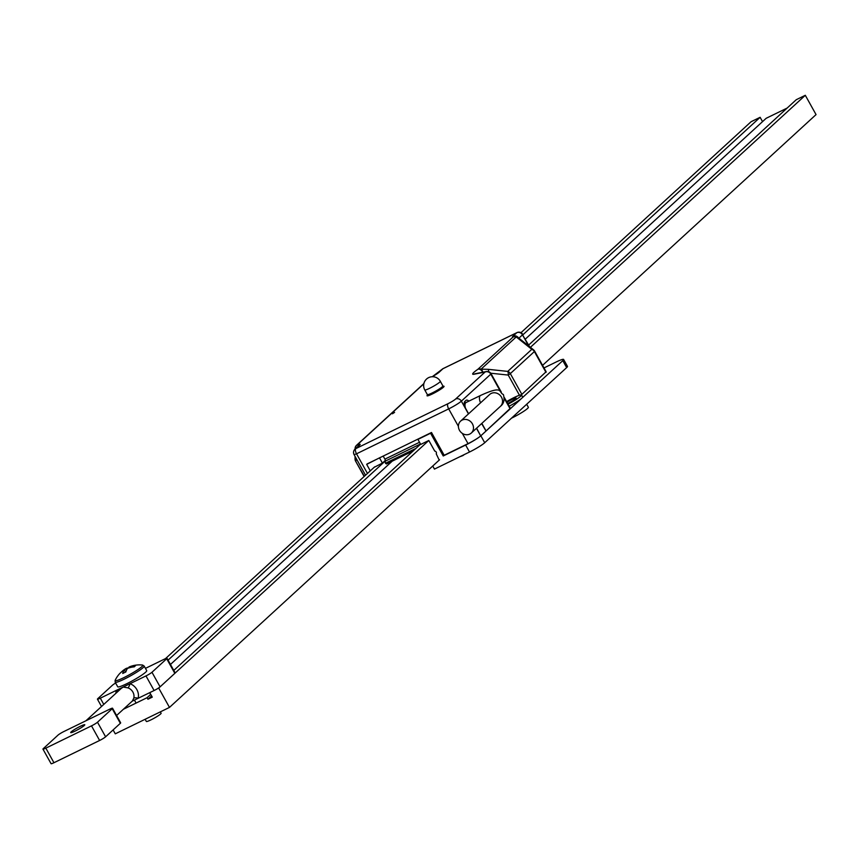 <?xml version="1.0" encoding="UTF-8"?>
<svg xmlns="http://www.w3.org/2000/svg" width="859" height="859" viewBox="0 0 859 859"><rect width="100%" height="100%" fill="white"/><g stroke="black" fill="none" stroke-linecap="round" stroke-linejoin="round"><path stroke-width="1.29" d="M392.456 413.791L394.592 412.384L392.456 413.791M476.605 428.169L480.696 435.91A11.124 1.267 150.9 0 1 468.037 443.641L444.178 455.27L431.497 432.485L367.201 463.903M545.927 371.926L521.316 394.882M510.128 408.476L486.011 431.014M468.606 413.78L465.803 408.744A6.228 2.663 -116 0 1 464.826 401.475L465.986 400.401A6.228 2.663 -116 0 1 466.265 400.219A6.228 2.663 -116 0 1 468.885 401.142M481.835 423.369L486.076 430.982M483.434 372.119L482.737 372.076A4.445 2.835 -95.5 0 0 481.061 369.166L488.17 369.316A4.445 1.493 96.1 0 1 488.696 371.711M465.041 404.288L464.794 401.497M488.17 369.316L507.744 371.399A4.445 1.493 96.1 0 1 508.227 375.072L490.747 373.214M545.959 372.355L534.384 351.556L510.321 373.611A4.445 3.984 47.5 0 0 507.744 371.399L531.807 349.334L516.227 336.932A4.445 3.984 47.5 0 0 513.038 337.039A4.445 4.166 -101.2 0 1 514.326 336.545A4.445 4.445 0 0 1 517.966 337.426A4.445 3.114 128.5 0 0 516.227 336.932L481.061 369.166A4.445 3.984 47.5 0 0 477.883 369.284L513.038 337.039A8.901 1.009 150.9 0 1 512.973 336.191L516.731 332.744L443.008 368.683L439.25 372.13A8.901 1.009 150.9 0 1 435.083 375.039L432.313 376.736M531.807 349.334A4.445 3.114 -51.5 0 1 533.546 349.828A4.445 3.114 -51.5 0 1 534.352 351.127L534.384 351.556A4.445 3.984 47.5 0 0 531.807 349.334M423.906 383.533L356.506 445.327A4.445 4.445 0 0 0 355.068 448.591L355.068 449.117A4.445 3.694 -179.8 0 1 355.068 448.591A4.445 3.694 -179.8 0 1 355.433 447.12A4.445 3.984 47.5 0 1 357.365 444.747L359.524 444.318A8.901 1.009 150.9 0 1 359.588 445.166L355.83 448.613L447.99 403.698A6.679 0.762 -29.1 0 0 455.592 399.048L485.056 372.044L474.007 374.234A19.574 2.233 150.9 0 1 477.883 369.284A4.445 2.856 -124.6 0 1 482.737 372.076A15.129 1.718 -29.1 0 0 482.382 372.323M355.916 457.911L355.905 461.154A4.445 3.694 -179.8 0 1 355.035 458.953L355.046 456.344M507.68 403.547A7.119 0.816 -29.1 0 0 515.636 398.673A7.119 0.816 -29.1 0 0 516.076 398.028A7.119 0.816 -29.1 0 0 506.96 402.259M511.513 418.161A13.347 1.525 -29.1 0 0 527.533 408.487A13.347 1.525 -29.1 0 0 528.36 407.284L526.674 404.256M508.045 404.202A13.347 1.525 -29.1 0 0 520.704 396.203A13.347 1.525 -29.1 0 0 521.52 395A13.347 1.525 -29.1 0 0 506.595 401.604M562.795 360.64A13.347 1.525 -29.1 0 0 563.611 359.438L567.477 366.396A13.347 1.525 150.9 0 1 566.661 367.598L562.795 360.64L521.821 398.211A13.347 1.525 -29.1 0 0 522.637 397.008L521.52 395M444.124 455.173L443.233 455.979L430.574 433.237L417.925 439.4L420.717 444.425L428.813 440.474L434.74 451.104A1.782 1.6 47.5 0 1 436.222 453.788L439.217 460.102M432.753 466.029L434.461 469.1L469.519 452.017L465.642 445.059A13.347 1.525 -29.1 0 0 478.474 437.628M443.233 455.979L465.642 445.059M543.994 367.931L556.31 361.929A13.347 1.525 -29.1 0 1 563.611 359.438M367.373 463.742L366.675 464.375L370.283 470.861M385.326 460.413L382.416 463.098L374.116 467.339M417.925 439.4L418.623 438.766M431.272 432.592L430.574 433.237M380.312 457.439L366.675 464.375M509.162 406.21A13.347 1.525 -29.1 0 0 521.821 398.211L480.847 435.781L484.712 442.729A13.347 1.525 150.9 0 1 469.519 452.017M476.466 428.297L480.696 435.91A13.347 1.525 -29.1 0 0 480.847 435.781M566.661 367.598L484.712 442.729M379.614 458.072L382.416 463.098M481.631 423.562L486.022 431.035M464.085 454.658A12.219 7.613 55.7 0 1 463.012 455.506A12.219 9.46 69 0 1 460.907 456.204M460.016 456.644A12.219 9.46 69 0 0 461.573 456.065M472.45 423.906A8.01 7.194 -130.3 0 0 460.585 421.135A8.01 7.194 -130.3 0 0 459.447 430.252A8.01 7.194 -130.3 0 0 471.312 433.022A8.01 7.194 -130.3 0 0 472.45 423.906M480.525 402.85A8.01 3.447 62.9 0 1 480.578 395.441L466.126 402.484A8.01 3.447 62.9 0 0 465.417 408.004M415.949 448.387L385.444 463.259L385.165 461.186L420.481 443.974M385.444 463.259L386.453 463.967L413.168 450.943M383.168 456.043L384.896 459.146A1.75 0.752 64 0 1 385.165 461.186M439.561 459.78L169.481 707.408L158.732 688.102L428.813 440.474M528.672 345.039L796.272 99.698L805.302 95.295L816.05 114.601L542.566 365.354M805.302 95.295L530.4 347.337M169.481 707.408L115.278 733.833L113.109 729.935M522.948 334.763L760.129 117.307L751.088 121.71L520.983 332.691M374.61 466.899L165.443 658.67M385.294 460.982L168.063 660.152M760.129 117.307L762.534 121.634M118.81 713.453L120.217 712.165M787.123 108.084L766.185 118.284L525.354 339.09M392.241 461.143L170.469 664.469M150.733 694.362L147.082 697.701L123.385 709.266M147.082 697.701L147.941 699.247L151.592 695.908M149.767 692.622L152.279 697.132L147.941 699.247M420.577 444.157L173.786 670.428M157.1 688.897L158.732 688.102M115.643 683.045A5.251 0.601 150.9 0 0 112.486 685.181L97.754 698.689A5.251 0.601 150.9 0 0 97.432 699.162A5.251 0.601 150.9 0 0 100.31 698.184L116.287 690.389A3.5 1.342 -165.5 0 1 118.037 691.345M84.289 725.479A8.053 0.913 -29.1 0 0 84.783 724.749A8.053 0.913 -29.1 0 0 78.867 727.025A8.053 0.913 -29.1 0 0 71.2 731.857A8.053 0.913 -29.1 0 0 70.706 732.587A8.053 0.913 -29.1 0 0 76.623 730.322A8.053 0.913 -29.1 0 0 84.289 725.479M115.944 693.267A11.908 10.673 47.5 0 1 116.287 690.389L129.999 683.71A3.5 0.773 -69.9 0 1 128.034 687.887L123.138 687.05L121.001 688.628L85.932 720.776M85.997 720.744L88.606 719.477M116.588 715.493L132.361 701.03L133.768 698.195A8.407 7.538 -132.5 0 0 132.887 692.064A8.407 7.538 -132.5 0 0 128.034 687.887M132.157 701.212L138.116 698.303A11.908 10.673 47.5 0 0 129.999 683.71L145.976 675.915L154.105 690.518L138.116 698.303A3.5 1.342 14.5 0 0 133.768 698.195M145.461 668.366L164.144 659.261A5.251 0.601 -29.1 0 1 167.022 658.273A5.251 0.601 -29.1 0 1 166.7 658.756L151.968 672.264A5.251 0.601 150.9 0 1 145.976 675.915M166.7 658.756L174.828 673.349L160.085 686.856A5.251 0.601 150.9 0 1 154.105 690.518M174.828 673.349A5.251 0.601 -29.1 0 0 175.15 672.876L167.022 658.273M112.54 708.224A5.251 0.601 150.9 0 0 109.662 709.212L63.995 731.471A5.251 0.601 -29.1 0 0 58.004 735.132L43.272 748.64A5.251 0.601 150.9 0 0 42.95 749.112L51.078 763.705A5.251 0.601 150.9 0 0 53.945 762.728L99.623 740.469A5.251 0.601 150.9 0 0 105.603 736.807L120.346 723.299A5.251 0.601 150.9 0 0 120.668 722.827L112.54 708.224A5.251 0.601 150.9 0 1 112.218 708.707L97.486 722.215A5.251 0.601 150.9 0 1 91.494 725.866L99.623 740.469M91.494 725.866L45.828 748.135A5.251 0.601 150.9 0 1 42.95 749.112M115.181 682.229A16.589 1.89 -29.1 0 0 124.265 679.125A16.589 1.89 -29.1 0 0 144.183 666.09L146.728 670.654A16.589 1.89 -29.1 0 1 126.81 683.689A16.589 1.89 -29.1 0 1 117.726 686.792L115.181 682.229L115.17 680.274A15.859 1.804 -29.1 0 0 123.814 677.654A15.859 1.804 -29.1 0 0 141.875 666.627A15.859 1.804 -29.1 0 0 142.53 665.038A27.048 27.048 0 0 0 129.763 666.724A27.048 11.285 -110.7 0 0 128.904 667.164L129.172 667.819M145.128 719.284L146.341 721.453A8.45 0.966 -29.1 0 0 150.959 719.874A8.45 0.966 -29.1 0 0 161.105 713.228L160.343 711.864M128.904 667.164A27.048 24.417 -121.7 0 1 135.529 665.693A25.706 6.808 103.7 0 0 134.917 666.187A25.706 6.808 103.7 0 0 134.283 666.831A27.048 23.902 37.5 0 0 127.572 668.388A27.048 11.285 -110.7 0 0 125.844 671.974A25.706 16.246 176.7 0 0 122.751 673.488A27.048 11.801 58.7 0 1 124.265 669.999L125.725 672.028M119.68 673.639A25.706 10.448 -158.4 0 0 119.337 673.982A25.706 10.448 -158.4 0 0 119.154 674.197A27.048 23.902 37.5 0 1 124.265 669.999M129.14 667.744A25.706 19.886 118.7 0 0 128.839 667.905L128.839 667.926A27.048 11.801 58.7 0 0 125.747 668.678A27.048 11.801 58.7 0 0 125.597 668.774A27.048 24.417 -121.7 0 0 124.931 669.182A27.048 24.417 -121.7 0 0 121.323 672.092M126.477 670.213L125.597 668.774M442.9 385.938L440.323 381.299A8.901 1.009 150.9 0 1 429.64 388.289A8.901 1.009 150.9 0 1 424.776 389.954L427.353 394.592A8.901 1.009 -29.1 0 0 432.227 392.928A8.901 1.009 -29.1 0 0 442.9 385.938L443.405 386.292L442.632 386.464A9.793 1.117 150.9 0 1 442.224 388.182A9.793 1.117 150.9 0 1 432.367 393.959A9.793 1.117 150.9 0 1 427.911 394.646M423.841 383.79L357.365 444.747A4.445 4.166 78.8 0 0 355.347 448.849M510.16 408.895L504.416 398.587M500.486 391.5L490.811 374.137L461.358 401.153L468.456 413.92M468.037 443.641L462.325 433.387M458.405 426.343L448.688 408.884L356.528 453.81L367.459 473.449M519.459 395.247L508.227 375.072L510.321 373.611L521.896 394.421M528.693 345.973L522.497 334.849L518.89 338.167M364.141 476.487L355.594 461.133L364.334 476.316M455.592 399.048A4.445 3.984 -132.5 0 1 461.358 401.153A11.124 1.267 150.9 0 1 448.688 408.884A4.445 1.901 -116 0 1 447.99 403.698M490.79 373.719L490.811 374.137A4.445 3.984 -132.5 0 0 485.056 372.044A4.445 4.166 78.8 0 1 490.79 373.719M355.035 458.953A4.445 4.445 0 0 0 355.594 461.133L355.701 460.907M529.584 346.682L522.497 334.849A4.445 3.984 47.5 0 0 516.731 332.744A4.445 1.901 -116 0 1 516.935 332.616A4.445 1.901 -116 0 1 517.311 332.53M359.588 445.166A4.445 3.984 47.5 0 0 358.729 445.757L354.971 449.193A4.445 3.984 47.5 0 1 355.83 448.613A4.445 1.901 -116 0 0 356.528 453.81L354.091 454.636L365.537 475.21M475.231 373.751L475.285 373.729A4.445 4.166 78.8 0 0 474.007 374.234M357.709 446.691A4.445 4.166 -101.2 0 1 359.524 444.318M514.326 336.545A4.445 4.166 -101.2 0 1 517.075 336.996M512.973 336.191A4.445 3.984 47.5 0 1 518.428 337.791M522.777 334.452A4.445 4.445 0 0 0 516.935 332.616L443.212 368.543A4.445 4.445 0 0 0 442.149 369.263A4.445 3.984 -132.5 0 1 443.008 368.683A4.445 1.901 -116 0 1 443.212 368.543A4.445 1.901 -116 0 1 443.437 368.479M439.25 372.13A4.445 3.984 -132.5 0 0 438.026 373.107M480.578 395.441C503.911 384.789 498.274 392.499 503.374 394.528C504.877 399.779 503.868 403.73 500.357 406.393A8.01 7.194 -130.3 0 0 500.378 406.382A8.01 7.194 -130.3 0 0 501.516 397.266A8.01 7.194 -130.3 0 0 489.641 394.496A8.01 7.194 -130.3 0 0 489.619 394.517L460.585 421.135M419.525 442.267L384.896 459.146M100.31 698.184L103.778 704.423M151.968 672.264L160.085 686.856M45.828 748.135L53.945 762.728M97.486 722.215L105.603 736.807M112.218 708.707L120.346 723.299M440.323 381.299A8.901 8.901 0 0 0 426.536 379.066A8.901 8.901 0 0 0 424.776 389.954M546.238 371.947L534.652 351.148A4.445 4.445 0 0 0 533.546 349.828L517.966 337.426M510.439 408.497L504.362 397.577M501.302 392.08L491.09 373.74A4.445 4.445 0 0 0 486.334 371.539L475.285 373.729M354.971 449.193A4.445 4.445 0 0 0 354.091 454.636M442.149 369.263L432.249 376.736M427.353 394.592L427.395 395.204L427.954 394.635M500.378 406.382L471.312 433.022M97.432 699.162L101.512 706.495M136.098 703.059L134.444 700.096M119.337 673.982A27.048 27.048 0 0 0 115.17 680.274M125.747 668.678A27.048 27.048 0 0 0 124.931 669.182M150.647 694.437L149.67 692.676M144.183 666.09L142.53 665.038"/></g></svg>
